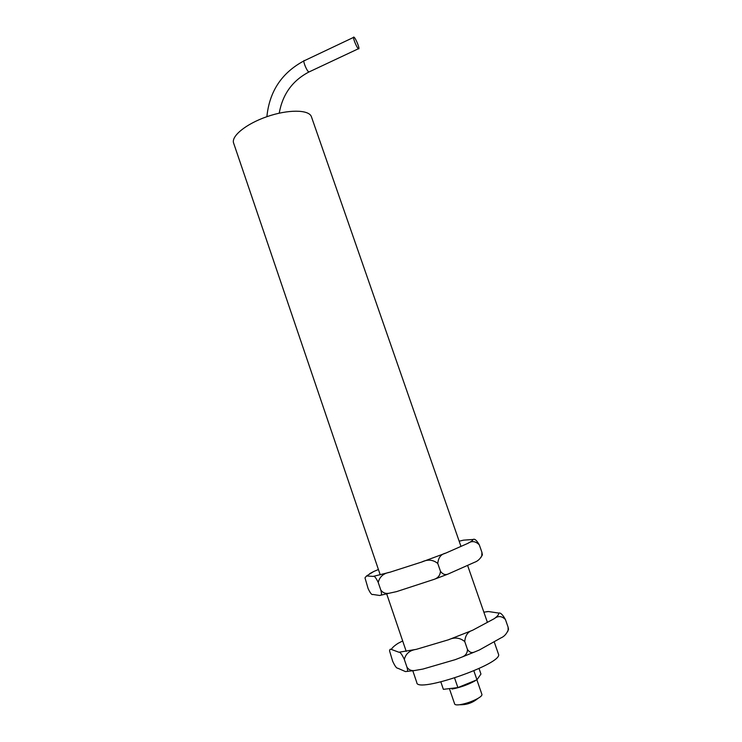 <?xml version="1.0" encoding="UTF-8"?>
<svg xmlns="http://www.w3.org/2000/svg" width="742" height="742" viewBox="0 0 742 742"><rect width="100%" height="100%" fill="white"/><g stroke="black" fill="none" stroke-linecap="round" stroke-linejoin="round"><path stroke-width="1.11" d="M311.566 117.171L311.343 116.531C308.681 109.519 288.082 109.306 266.953 116.67C245.797 123.951 230.576 136.556 233.73 143.401L380.229 574.837M412.812 670.805L416.781 682.492C416.234 693.798 503.428 663.608 498.494 654.203L498.374 653.832M479.044 668.523L480.955 674.051L476.958 679.802L473.86 670.842M454.596 678.03L457.879 687.584L476.958 679.802M440.841 681.935L443.373 689.346L457.879 687.584M452.008 689.04C460.216 687.509 467.914 684.773 475.121 680.841M459.159 541.187L463.565 540.148L473.006 539.49C473.118 540.176 471.43 541.456 467.933 543.329L445.747 553.115L421.679 562.037L389.949 572.221L373.207 576.404L366.557 575.959L373.773 571.488L378.42 569.504M373.207 576.404C374.246 575.616 375.925 577.628 378.225 582.451C379.635 576.71 383.54 573.297 389.949 572.221M421.679 562.037C427.615 559.143 432.976 559.616 437.771 563.456L440.451 571.219C440.238 575.189 438.179 577.888 434.265 579.307L396.553 591.624L389.216 593.229C385.729 593.925 382.928 592.886 380.822 590.103L378.225 582.451M437.771 563.456C438.355 557.613 441.017 554.163 445.747 553.115M467.933 543.329C471.847 540.63 475.641 541.141 479.304 544.86L481.901 552.28L481.771 555.879C479.991 559.097 477.579 561.23 474.546 562.288L447.871 574.141C445.061 575.189 442.594 574.215 440.451 571.219M479.304 544.86C476.698 540.287 474.602 538.497 473.006 539.49M480.668 557.845L482.402 554.895L481.901 552.28M463.565 540.148L462.405 540.408M366.557 575.959L364.981 577.842L368.078 588.499C370.221 593.099 371.807 595.084 372.818 594.453L379.672 595.483L389.216 593.229M373.773 571.488L369.692 573.659M380.822 590.103C381.583 592.877 381.713 594.472 381.212 594.88M358.2 48.536C356.095 46.625 352.014 35.616 353.999 37.193C355.891 38.287 360.538 50.363 358.432 48.731L358.2 48.536M449.633 689.327L454.651 703.954C454.929 704.854 456.618 705.104 459.706 704.724C466.032 703.666 472.116 701.561 477.959 698.398C480.76 696.747 482.087 695.449 481.948 694.503L481.901 694.364M483.867 612.159L488.449 611.538L498.717 613.068C499.041 614.367 497.548 616.231 494.218 618.689L472.496 630.31L448.418 639.799L416.216 649.371L398.899 652.237L391.414 649.454C392.008 647.859 394.243 645.809 398.12 643.295L402.683 640.977M398.899 652.237C400.105 651.893 401.914 654.296 404.325 659.425C405.763 653.674 409.723 650.317 416.216 649.371M448.418 639.799C454.438 637.007 459.882 637.601 464.752 641.57L467.469 649.445C467.395 653.136 465.577 655.668 462.016 657.05L455.245 659.647L422.921 669.061L414.416 670.564C411.253 670.926 408.768 669.803 406.959 667.188L404.325 659.425M464.752 641.57C465.262 635.467 467.84 631.711 472.496 630.31M494.218 618.689C498.049 615.628 501.777 615.897 505.423 619.514L508.057 627.046L508.159 630.125C506.526 633.993 504.115 636.59 500.933 637.916L479.323 650.011L474.157 652.153C471.597 653.155 469.371 652.255 467.469 649.445M505.423 619.514C502.714 614.654 500.479 612.502 498.717 613.068M507.611 631.665L508.53 629.299L508.057 627.046M488.449 611.538L486.631 611.677M391.414 649.454C390.375 648.842 389.754 649.306 389.559 650.873L392.648 661.196C394.892 666.066 396.599 668.403 397.758 668.208L405.457 671.584L414.416 670.564M406.959 667.188C407.664 669.683 407.794 671.102 407.339 671.427M309.488 71.733L308.616 71.835C306.214 70.119 302.207 59.258 304.48 60.649L353.517 37.415M498.494 654.203L494.153 641.709M487.401 622.334L467.627 565.506M460.977 546.4L311.343 116.531M406.217 651.383L386.665 593.813M434.265 579.307L447.871 574.141M481.771 555.879L482.402 554.895M266.879 116.698C269.42 91.387 281.756 72.799 303.877 60.937M279.224 113.174C282.554 94.355 292.441 80.637 308.885 72.02L358.432 48.731M481.948 694.503L476.883 679.839M459.706 704.724C466.57 704.965 472.654 702.85 477.959 698.398M462.016 657.05L474.157 652.153M508.159 630.125L508.53 629.299"/></g></svg>
